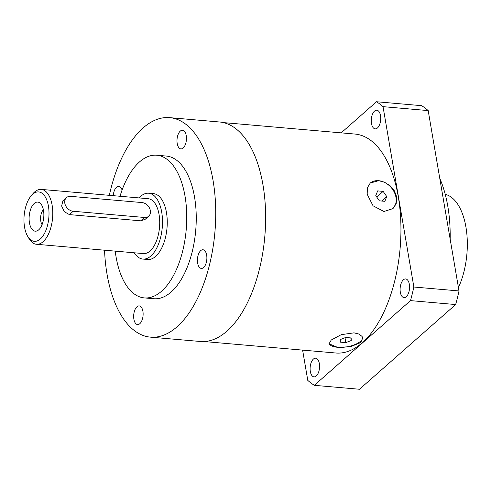 <?xml version="1.0" encoding="UTF-8"?>
<svg xmlns="http://www.w3.org/2000/svg" width="491" height="491" viewBox="0 0 491 491"><rect width="100%" height="100%" fill="white"/><g stroke="black" fill="none" stroke-linecap="round" stroke-linejoin="round"><path stroke-width="0.74" d="M38.734 229.806A14.595 7.297 -85 0 0 39.703 228.806A14.595 7.297 -85 0 0 41.76 205.201A14.595 7.297 -85 0 0 34.229 203.458A14.595 7.297 -85 0 0 29.454 222.822A14.595 7.297 -85 0 0 38.734 229.806M62.928 200.733L61.627 205.993L64.315 211.713L69.415 214.61L73.208 211.265L144.501 217.476A8.261 6.34 48.6 0 0 148.687 216.218A8.261 6.34 48.6 0 0 150.356 210.639A8.261 6.34 48.6 0 0 141.954 202.562L70.661 196.351A8.261 6.34 48.6 0 0 66.475 197.609A8.261 6.34 48.6 0 0 64.806 203.188A8.261 6.34 48.6 0 0 73.208 211.265M136.946 306.777A9.366 4.683 95 0 1 139.205 305.899A9.366 4.683 95 0 1 143.114 313.393A9.366 4.683 95 0 1 139.837 323.679A9.366 4.683 95 0 1 137.578 324.557A9.366 4.683 95 0 1 133.669 317.063A9.366 4.683 95 0 1 136.946 306.777M197.64 263.059A9.366 4.683 95 0 1 202.961 249.759A9.366 4.683 95 0 1 206.656 255.117A9.366 4.683 95 0 1 201.335 268.417A9.366 4.683 95 0 1 197.64 263.059M183.161 148.012A9.366 4.683 95 0 1 180.903 148.89A9.366 4.683 95 0 1 176.993 141.396A9.366 4.683 95 0 1 180.271 131.109A9.366 4.683 95 0 1 182.529 130.232A9.366 4.683 95 0 1 186.439 137.726A9.366 4.683 95 0 1 183.161 148.012M316.278 375.989A9.366 4.683 -85 0 0 319.555 365.703A9.366 4.683 -85 0 0 315.645 358.209A9.366 4.683 -85 0 0 313.387 359.087A9.366 4.683 -85 0 0 310.109 369.373A9.366 4.683 -85 0 0 314.019 376.867A9.366 4.683 -85 0 0 316.278 375.989M406.278 296.73A9.366 4.683 -85 0 0 409.555 286.443A9.366 4.683 -85 0 0 405.646 278.949A9.366 4.683 -85 0 0 403.393 279.827A9.366 4.683 -85 0 0 400.11 290.113A9.366 4.683 -85 0 0 404.025 297.607A9.366 4.683 -85 0 0 406.278 296.73M377.438 127.985A9.366 4.683 -85 0 0 380.715 117.699A9.366 4.683 -85 0 0 376.806 110.205A9.366 4.683 -85 0 0 374.547 111.083A9.366 4.683 -85 0 0 371.27 121.369A9.366 4.683 -85 0 0 375.179 128.863A9.366 4.683 -85 0 0 377.438 127.985M445.239 194.332A57.84 28.914 95 0 1 465.934 227.088A57.84 28.914 95 0 1 458.428 287.536M450.155 239.142A99.151 49.566 -85 0 0 447.798 206.263A99.151 49.566 -85 0 0 439.77 178.374M367.182 194.24L373.043 205.797L383.913 211.498L392.812 208.675L396.212 203.477L396.648 196.805L394.426 190.889L390.155 185.813L384.576 182.259L378.635 180.676L370.245 183.051L367.385 187.777L367.182 194.24M370.165 183.118A17.075 13.097 -131.4 0 1 378.616 180.694A17.075 13.097 -131.4 0 1 395.985 197.388A17.075 13.097 -131.4 0 1 392.739 208.736M353.98 332.849L341.257 334.666L331.235 340.011L329.08 343.81L337.544 347.327L350.47 346.72L360.701 342.577L362.732 338.06L362.094 336.482L359.031 334.07L353.98 332.849M362.628 337.599A17.075 6.862 -9.7 0 1 360.492 341.331A17.075 6.862 -9.7 0 1 337.538 347.29A17.075 6.862 -9.7 0 1 329.05 343.405M223.368 122.597L354.944 134.055A109.892 54.937 95 0 1 398.311 196.946A109.892 54.937 95 0 1 335.875 353.011L204.299 341.558M104.54 250.207A110.168 55.072 -85 0 0 107.02 274.095A110.168 55.072 -85 0 0 150.498 337.145L200.402 341.49A110.168 55.072 -85 0 0 262.992 185.033A110.168 55.072 -85 0 0 219.514 121.989L169.61 117.637A110.168 55.072 -85 0 0 109.321 195.326M150.498 337.145A110.168 55.072 -85 0 0 213.088 180.688A110.168 55.072 -85 0 0 169.61 117.637M115.238 251.134A71.612 35.8 -85 0 0 144.336 297.902L153.843 298.731A71.612 35.8 -85 0 0 171.101 292.028A71.612 35.8 -85 0 0 196.167 213.364A71.612 35.8 -85 0 0 166.265 156.052L156.758 155.224A71.612 35.8 -85 0 0 139.499 161.932A71.612 35.8 -85 0 0 120.019 196.259M144.336 297.902A71.612 35.8 -85 0 0 161.594 291.2A71.612 35.8 -85 0 0 186.666 212.535A71.612 35.8 -85 0 0 156.758 155.224M134.307 252.797A33.05 16.522 -85 0 0 142.93 259.076L147.681 259.494A33.05 16.522 -85 0 0 155.647 256.394A33.05 16.522 -85 0 0 167.216 220.091A33.05 16.522 -85 0 0 153.413 193.638L148.663 193.227A33.05 16.522 -85 0 0 140.696 196.32A33.05 16.522 -85 0 0 139.088 197.922M142.93 259.076A33.05 16.522 -85 0 0 150.897 255.983A33.05 16.522 -85 0 0 162.466 219.673A33.05 16.522 -85 0 0 148.663 193.227M69.415 214.61L140.708 220.815L145.133 219.342M36.469 244.279L143.409 253.589A27.545 13.766 -85 0 0 150.043 251.011A27.545 13.766 -85 0 0 159.685 220.754A27.545 13.766 -85 0 0 148.184 198.714L41.25 189.403A27.545 13.766 95 0 1 52.12 205.164A27.545 13.766 95 0 1 43.11 241.701A27.545 13.766 95 0 1 36.469 244.279A27.545 13.766 95 0 1 28.994 238.558L27.6 236.177A24.789 12.392 95 0 1 24.55 227.143A24.789 12.392 95 0 1 31.111 195.848A24.789 12.392 95 0 1 32.658 194.258A24.789 12.392 95 0 1 48.419 206.122A24.789 12.392 95 0 1 42.993 235.919A24.789 12.392 95 0 1 27.6 236.177M31.111 195.848L32.891 193.742A27.545 13.766 95 0 1 34.609 191.981A27.545 13.766 95 0 1 41.25 189.403M113.268 195.676A9.366 4.683 95 0 1 118.773 186.371A9.366 4.683 95 0 1 122.075 190.066M345.848 342.626L351.243 340.527L351.151 337.955L345.664 337.477L340.269 339.569L340.361 342.147L345.848 342.626L345.013 337.728M351.243 340.527L350.801 337.925M384.846 201.316L386.742 196.584L383.146 191.373L377.659 190.895L375.768 195.627L379.359 200.837L384.846 201.316M386.742 196.584L381.679 201.04M383.146 191.373L376.732 197.026M302.609 350.114L307.789 380.415A148.73 74.35 -85 0 0 314.308 385.325L410.507 300.615A148.73 74.35 -85 0 0 413.864 287.014L383.029 106.651A148.73 74.35 -85 0 0 376.511 101.741L341.177 132.858M383.029 106.651L428.183 110.585A148.73 74.35 -85 0 0 421.665 105.675L376.511 101.741M314.308 385.325L359.461 389.259L455.66 304.549A148.73 74.35 -85 0 0 459.011 290.942L428.183 110.585M410.507 300.615L455.66 304.549M413.864 287.014L459.011 290.942M43.374 209.718A8.813 4.407 -85 0 0 42.073 224.639M140.708 220.815L144.501 217.476M148.687 216.218L145.14 219.348M66.475 197.609L62.922 200.733"/></g></svg>
